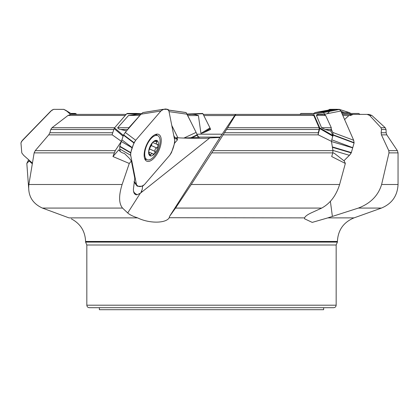 <?xml version="1.0" encoding="UTF-8"?>
<svg xmlns="http://www.w3.org/2000/svg" width="419" height="419" viewBox="0 0 419 419"><rect width="100%" height="100%" fill="white"/><g stroke="black" fill="none" stroke-linecap="round" stroke-linejoin="round"><path stroke-width="0.63" d="M127.863 129.481L128.863 127.711L140.601 114.633M123.217 135.908L121.384 141.329L115.225 150.657L112.962 156.554L118.787 149.803A10.014 7.406 168.8 0 0 124.354 153.406L129.309 158.214L131.372 161.022L129.272 163.457L112.962 156.554M313.203 113.444L323.253 114.12L323.625 114.392L320.902 114.392L324.086 114.392L325.626 115.445L331.293 127.711L330.931 131.084L332.875 135.526L331.445 141.329L332.964 150.657L332.775 152.888L331.707 156.554L345.345 163.457L344.282 161.022L334.467 153.406A10.014 3.53 -134.9 0 1 332.822 152.705M183.449 138.034L199.549 137.374L198.48 136.919L197.265 134.944M190.745 121.646L187.015 114.392M125.26 115.445L68.046 115.445L70.926 114.392L126.171 114.392M68.046 115.445L52.003 127.711L114.68 127.711M113.837 129.481L50.783 129.481L49.877 132.755L48.724 134.866L35.238 150.657L115.225 150.657M121.384 141.329L112.083 134.756L114.141 128.581L114.523 127.895L123.375 135.442M50.783 129.481L52.003 127.711M337.41 241.459L85.581 241.459L85.581 242.088L337.41 242.088L337.41 241.459C337.992 230.104 343.528 222.248 354.024 217.88L381.442 208.075L358.355 208.075L327.847 217.88L312.228 222.395L304.54 218.786L304.608 217.88C305.163 216.372 307.321 214.732 311.071 212.962L321.713 208.075L175.54 208.075L169.59 216.34L220.2 137.107L234.698 115.565L203.885 115.565M301.481 114.392L235.902 114.392L312.255 114.392L313.768 115.445L319.137 127.711L319.152 129.481L318.225 132.755L318.272 134.866L223.112 134.866L213.156 150.657L332.964 150.657M203.267 114.392L235.902 114.392L227.695 127.711L319.137 127.711M319.152 129.481L226.569 129.481L223.112 134.866M235.52 114.392L234.698 115.565M226.569 129.481L227.695 127.711M344.596 119.53L348.833 115.565L342.857 115.565M350.315 115.565L353.144 114.392L343.344 114.392L357.926 114.392M348.833 115.565L351.682 114.392L369.129 114.392L367.149 114.392L369.652 115.445L381.002 127.711L385.218 127.711L371.836 115.445L369.652 115.445M381.128 132.755L386.129 132.755L386.03 129.481L381.526 129.481L381.128 132.755L381.447 134.866L388.78 150.657L397.374 150.657L398.05 152.888L388.989 152.888L381.615 184.496L398.05 184.496L398.05 152.888M343.344 114.392L342.407 114.534M381.526 129.481L381.002 127.711M187.131 114.392L190.153 114.392C193.259 114.162 196.013 114.549 198.407 115.565L200.942 133.404L209.992 127.895L210.621 129.461L203.445 132.744L200.942 133.404M274.115 114.392L283.291 114.392M71.026 113.444L75.32 113.444L76.808 114.392L110.008 114.392M114.157 152.888L34.143 152.888L28.864 184.496L122.112 184.496L129.272 163.457M122.112 184.496C118.645 195.605 118.787 203.466 122.526 208.075L42.419 208.075C32.284 203.43 27.769 195.568 28.864 184.496M169.59 216.34L169.161 217.88C165.636 223.552 148.86 223.531 137.642 217.88C132.98 216.366 129.67 214.727 127.711 212.962L122.526 208.075M169.276 217.718L304.608 217.88M133.582 191.425L134.457 192.887L137.003 194.793L140.297 193.259L209.772 137.93L219.97 137.463M131.372 161.022L134.771 178.227L133.431 189.053A12.02 5.557 113.8 0 0 133.996 192.829A12.02 5.557 113.8 0 0 137.003 194.793M332.775 152.888L211.731 152.888L191.253 184.496L339.61 184.496L345.345 163.457M175.54 208.075L191.253 184.496M339.61 184.496C336.153 195.605 330.188 203.466 321.713 208.075M42.419 208.075L68.983 217.88L137.642 217.88M358.355 208.075C370.516 203.43 378.268 195.568 381.615 184.496M174.634 143.109L177.546 139.737L177.007 138.689L175.734 137.731L177.797 137.772C185.193 138.307 208.196 138.652 209.772 137.93M175.734 137.731L174.21 137.762M140.81 114.392L137.374 114.392L140.81 114.392M139.658 115.445L128.591 115.445L117.687 127.711L128.863 127.711M127.79 129.481L120.714 129.481L126.302 130.864M28.649 187.995L26.826 163.457L28.523 159.979M128.591 115.445L137.374 114.392M34.143 152.888L35.238 150.657M211.731 152.888L213.156 150.657M120.714 129.481C119.132 129.246 118.121 128.654 117.687 127.711M325.626 115.445L316.403 115.445L321.572 127.711L331.293 127.711M331.345 129.481L325.212 129.481L330.931 131.084M331.445 141.329L318.272 134.866M316.403 115.445C317.277 114.481 318.775 114.13 320.902 114.392M388.989 152.888L388.78 150.657M325.212 129.481L321.572 127.711M337.41 242.088L336.158 245L336.158 305.194C336.012 306.713 335.179 307.546 333.655 307.698L89.336 307.698C87.817 307.546 86.979 306.713 86.833 305.194L336.158 305.194M323.641 307.698L323.641 309.699L99.35 309.699L99.35 307.698M26.826 163.457L29.54 160.561M32.116 163.62L29.194 161.022M140.868 192.724L142.298 189.116L142.533 186.214M177.007 138.689L177.797 137.772M177.546 139.737A12.523 9.26 -11.2 0 0 174.325 138.338M332.377 216.34L330.382 201.361M186.958 114.047L202.744 113.444L209.992 127.895M341.956 113.502L358.612 113.444L360.078 114.392M323.4 114.392L313.176 113.444L301.062 113.444L299.826 114.392M332.89 136.212L319.77 128.581L318.021 134.756M319.77 128.581L319.755 127.895L332.875 135.526M313.553 113.732L319.755 127.895M140.831 114.371L126.737 113.732L114.523 127.895M126.737 113.732L127.198 113.444L136.112 113.444M159.901 138.982A13.146 6.081 -66.2 0 1 156.214 153.48A13.146 6.081 -66.2 0 1 147.111 159.697A13.146 6.081 -66.2 0 1 146.849 145.215A13.146 6.081 -66.2 0 1 157.712 135.636A13.146 6.081 -66.2 0 1 159.901 138.982M150.033 155.784L151.516 153.59L152.333 153.553L152.951 154.035L154.627 153.705A8.396 3.881 -66.2 0 1 149.939 155.732A8.396 3.881 -66.2 0 1 148.839 150.191A8.396 3.881 -66.2 0 1 148.871 150.039A8.396 3.881 -66.2 0 1 151.772 143.45A8.396 3.881 -66.2 0 1 152.437 142.612A8.396 3.881 -66.2 0 1 157.125 140.585A8.396 3.881 -66.2 0 1 158.225 146.131A8.396 3.881 -66.2 0 1 154.627 153.705L155.103 151.39C154.684 149.761 155.224 148.625 156.722 147.975L151.332 145.603L152.464 142.58M149.939 155.732L148.687 151.636M148.677 151.448L148.876 150.018M152.951 154.035L153.265 154.412M151.762 143.471L153.003 142.01M153.118 141.905L157.125 140.585L156.895 141.978C155.936 143.178 156.104 144.01 157.387 144.476L157.905 144.476M157.486 144.476L158.225 146.131L156.722 147.975M152.579 142.45L157.387 144.476M151.249 144.22A6.463 2.991 -66.2 0 1 150.248 147.142A6.463 2.991 -66.2 0 1 149.085 149.133M148.693 151.217L150.248 147.142L151.332 145.603M155.161 151.474L149.724 149.08M156.821 147.97L151.39 145.576M156.978 141.91L155.229 141.135M150.782 154.972L149.237 154.292M66.679 111.009L70.518 114.418L66.474 110.831L63.955 109.39L53.627 109.349L51.909 110.139L21.542 141.475L20.95 142.994L21.793 152.925L23.647 155.323L32.232 162.949L23.647 155.323L21.793 152.925L20.95 142.905L22.307 140.433L50.877 111.009L53.627 109.349L63.772 109.354L72.01 114.193L65.422 110.082M134.132 181.474L136.468 184.57L130.686 155.323L119.766 148.949L120.279 151.542M130.686 155.323L130.649 152.846L132.252 147.891L121.332 141.522L119.724 146.54L119.766 148.949M154.606 157.46A14.644 6.772 113.8 0 0 161.037 138.118A14.644 6.772 113.8 0 0 158.366 134.295A14.644 6.772 113.8 0 0 146.493 145.058A14.644 6.772 113.8 0 0 146.566 161.079A14.644 6.772 113.8 0 0 154.606 157.46M162.865 109.359L142.795 112.601L140.983 114.193L160.927 111.009L135.693 140.255L125.265 132.409L123.474 135.154L121.332 141.522M140.983 114.193L125.265 132.409M135.693 140.255L134.012 142.732L132.32 147.687L121.887 139.841M142.989 112.533L162.782 109.39M136.468 184.57L137.217 186.162L139.841 186.277L142.607 186.188L144.455 184.57L169.842 155.145L171.476 152.6L174.671 142.994L174.702 140.255L168.883 110.831L168.066 109.354L162.933 109.349M160.927 111.009L162.729 109.422M315.188 112.543L332.435 109.349L339.353 109.349L340.862 111.009L353.667 140.255L354.107 142.905L351.227 152.925L349.917 154.773L343.952 160.749L349.404 155.323L332.927 150.411M340.862 111.009L339.531 109.39L335.991 109.301L319.875 112.486L323.458 112.601L324.751 114.193L340.862 111.009L353.667 140.255L354.092 142.979L351.232 152.909L332.424 147.299M352.735 147.891L331.481 141.549M353.667 140.255L332.728 132.409L333.189 134.824L332.943 135.908M324.751 114.193L324.945 114.633M331.382 129.34L332.728 132.409M352.793 147.687L331.864 139.846M313.632 113.476L315.271 112.533L319.875 112.486M315.015 112.601L332.445 109.349L335.839 109.301L318.665 112.486M349.404 155.323L351.232 152.909M341.029 111.386L344.481 112.486L349.064 112.533L351.022 113.444M339.799 109.579L349.394 112.601M334.498 109.301L329.638 109.354L328.213 110.129L329.638 109.354L334.519 109.307M341.511 112.491L344.481 112.486M341.249 111.894L342.847 112.486M174.953 137.751A14.644 1.503 -111.1 0 0 173.791 135.63M163.614 109.349L162.472 109.417L163.515 109.328M169.046 111.643L187.031 114.193L186.141 112.601L185.502 112.486M184.093 137.966L196.108 132.409L187.031 114.193M177.907 137.778L171.785 125.48L177.907 137.778M198.245 137.505L196.108 132.409M130.974 156.806C129.759 152.993 132.792 144.738 135.693 140.255L160.927 111.009C164.499 108.353 167.165 108.353 168.92 111.009L174.702 140.255C174.424 145.325 172.754 150.348 169.69 155.323L144.455 184.57C140.915 187.225 138.249 187.225 136.468 184.57L130.974 156.806M329.758 111.245L327.312 113.685M49.877 132.755L112.753 132.755M112.255 134.866L48.724 134.866M313.768 115.445L235.289 115.445M224.458 132.755L318.225 132.755M386.129 132.755L386.805 134.866L381.447 134.866M196.935 134.185L222.243 134.185M198.407 115.565L187.775 115.565M220.2 137.107L198.726 137.107M336.158 245L86.833 245L86.833 305.194M327.847 217.88L354.024 217.88M142.046 191.546A15.026 7.348 40.8 0 1 141.711 191.226M127.711 212.962L140.297 193.259M76.064 113.732L72.042 114.219M71.644 113.889L75.32 113.444M210.291 128.581L203.445 132.744M202.937 113.732L187.309 114.392M186.989 114.109L202.744 113.444M123.086 136.212L114.141 128.581M127.198 113.444L141.093 114.073M141.407 113.727L136.086 113.444L141.407 113.727M155.103 151.39L149.714 149.017M150.777 154.862L149.232 154.182M156.895 141.978L155.13 141.203M130.644 152.909L119.724 146.54M130.718 152.584L119.797 146.21M156.926 135.29A14.34 6.636 113.8 0 0 156.318 134.216M145.126 159.623A14.34 6.636 113.8 0 0 146.325 159.351M134.049 142.669L123.621 134.824M133.902 142.994L123.474 135.154M351.373 152.584L332.361 146.907M354.134 142.669L333.189 134.824M354.086 142.994L333.147 135.154M339.573 109.417L323.458 112.601M339.353 109.349L323.243 112.533M339.709 109.511L349.278 112.564M329.418 109.417L330.292 109.741M329.727 109.349L330.617 109.678M168.642 110.118L186.141 112.601M185.989 112.522L168.611 110.056L186.073 112.533M190.834 137.778L197.213 134.824M191.677 137.772L197.344 135.154M371.836 115.445L369.129 114.392M386.03 129.481L385.218 127.711M381.442 208.075C391.933 203.707 397.474 195.851 398.05 184.496M386.805 134.866L397.374 150.657M85.581 242.088L86.833 245M85.581 241.459C85.167 231.188 80.417 223.657 71.33 218.859M313.171 113.444L323.248 114.12M157.712 135.636L155.266 134.557M147.111 159.697L144.66 158.618M148.949 152.055L152.458 153.6M142.958 112.538L162.902 109.354M134.054 181.993L137.029 185.947M349.336 112.58L339.353 109.396"/></g></svg>
